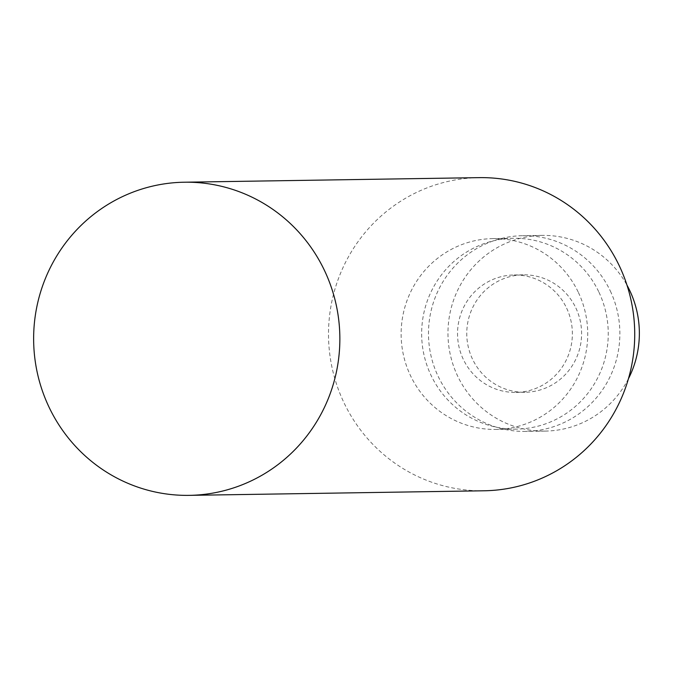 <?xml version="1.0" encoding="UTF-8"?>
<svg xmlns="http://www.w3.org/2000/svg" width="673" height="673" viewBox="0 0 673 673"><rect width="100%" height="100%" fill="white"/><g stroke="black" fill="none" stroke-linecap="round" stroke-linejoin="round"><path stroke-width="0.5" stroke-dasharray="3.37 2.52" d="M484.038 490.785A156.59 153.116 89.1 0 1 328.525 336.584A156.59 153.116 89.1 0 1 479.184 177.638M578.435 292.536A95.423 93.303 89.1 0 1 495.917 429.424A95.423 93.303 89.1 0 1 401.142 335.465A95.423 93.303 89.1 0 1 492.956 238.604A95.423 93.303 89.1 0 1 578.435 292.536M598.945 292.217A95.423 93.303 89.1 0 1 516.427 429.113A95.423 93.303 89.1 0 1 421.66 335.146A95.423 93.303 89.1 0 1 513.474 238.284A95.423 93.303 89.1 0 1 598.945 292.217M566.641 308.167A58.719 57.415 89.1 0 1 515.855 392.409A58.719 57.415 89.1 0 1 457.539 334.59A58.719 57.415 89.1 0 1 514.037 274.979A58.719 57.415 89.1 0 1 566.641 308.167M575.869 308.024A58.719 57.415 89.1 0 1 525.091 392.266A58.719 57.415 89.1 0 1 466.768 334.447A58.719 57.415 89.1 0 1 523.266 274.836A58.719 57.415 89.1 0 1 575.869 308.024M610.327 291.005A97.871 95.692 89.1 0 1 525.697 431.41A97.871 95.692 89.1 0 1 428.499 335.036A97.871 95.692 89.1 0 1 522.66 235.693A97.871 95.692 89.1 0 1 610.327 291.005M628.447 378.697A97.871 95.692 89.1 0 1 545.18 431.107A97.871 95.692 89.1 0 1 447.982 334.733A97.871 95.692 89.1 0 1 542.152 235.399A97.871 95.692 89.1 0 1 627 285.201M513.474 238.284L492.956 238.604M516.427 429.113L495.917 429.424M523.266 274.836L514.037 274.979M525.091 392.266L515.855 392.409M542.152 235.399L522.66 235.693M545.18 431.107L525.697 431.41"/><path stroke-width="1.01" d="M324.588 270.714A156.59 153.116 89.1 0 1 189.172 495.362A156.59 153.116 89.1 0 1 33.65 341.161A156.59 153.116 89.1 0 1 184.318 182.215A156.59 153.116 89.1 0 1 324.588 270.714M184.318 182.215L479.184 177.638A156.59 153.116 89.1 0 1 619.454 266.138A156.59 153.116 89.1 0 1 484.038 490.785L189.172 495.362M627 285.201A97.871 95.692 89.1 0 1 629.819 290.702A97.871 95.692 89.1 0 1 628.447 378.697"/></g></svg>
